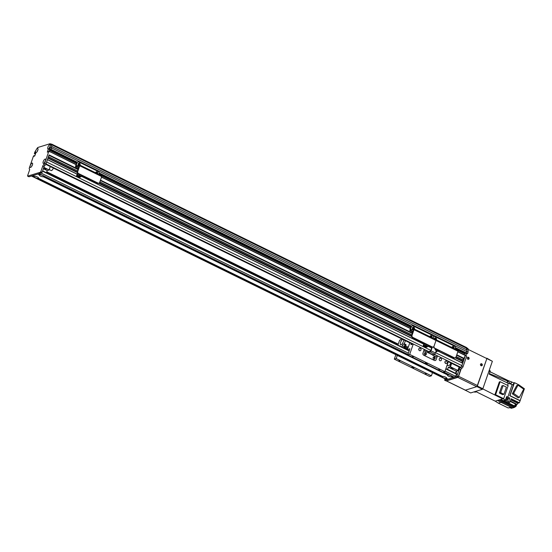 <?xml version="1.0" encoding="UTF-8"?>
<svg xmlns="http://www.w3.org/2000/svg" width="552" height="552" viewBox="0 0 552 552"><rect width="100%" height="100%" fill="white"/><g stroke="black" fill="none" stroke-linecap="round" stroke-linejoin="round"><path stroke-width="0.83" d="M51.564 144.962L51.508 144.024L51.081 144.155M51.508 144.024L466.737 347.608L466.261 349.616M467.068 353.929L455.386 348.208L465.757 353.294L466.757 351.514A73.561 26.599 -63.9 0 0 466.882 349.92L51.591 146.39M464.246 354.798L465.019 352.935L466.247 353.784L465.66 355.488M463.915 358.759L456.635 355.191L463.894 358.759L465.322 355.343L466.675 355.985L457.856 351.665M462.79 359.835A1.132 0.407 116.1 0 1 463.659 358.641M457.856 350.458A1.049 0.38 -63.9 0 1 457.987 350.458A1.049 0.38 -63.9 0 1 458.001 351.258L456.028 356.937A1.573 1.394 -107.2 0 1 455.179 357.799L462.907 361.601L463.68 360.277L456.152 356.592L463.68 360.277M461.803 362.678A1.132 0.407 116.1 0 1 462.679 361.484M459.864 367.315A1.049 0.38 -63.9 0 0 459.954 367.425A1.049 0.38 -63.9 0 0 460.085 367.425L460.678 367.246A1.573 0.573 -63.9 0 0 461.879 365.603L462.693 363.119L438.378 351.203L462.693 363.119M50.515 149.695L51.522 147.929L468.075 352.162L467.585 353.584L466.06 353.211L455.434 347.995M48.983 155.077L46.037 163.771A1.573 0.573 116.1 0 1 45.029 165.31A1.573 0.573 -63.9 0 0 44.022 166.849L42.138 172.293L40.82 171.644L42.704 166.207A1.573 0.573 116.1 0 1 43.712 164.668A1.573 0.573 -63.9 0 0 44.719 163.123L48.811 151.31L47.313 152.186L48.376 148.909A2.387 0.862 116.1 0 1 48.334 148.916A2.387 0.862 116.1 0 1 48.231 146.404A2.387 0.862 116.1 0 1 50.28 144.955A2.387 0.862 116.1 0 1 50.287 144.997A73.561 26.599 -63.9 0 0 50.294 144.589L50.129 143.692L51.453 144.341L51.612 145.238A73.561 26.599 116.1 0 1 51.522 147.929A73.561 26.599 -63.9 0 0 51.646 146.335M51.646 144.796L466.875 348.381M430.843 350.389L46.644 162.019L47.465 159.535M48.003 157.92L48.445 156.692M48.811 151.31L50.129 151.959L48.831 151.138M49.473 150.047L49.728 149.461M433.803 354.356L437.467 355.854L436.156 359.642A1.573 1.394 -107.2 0 1 434.341 360.415L423.784 355.24L434.341 360.415A1.573 1.394 72.8 0 0 436.156 359.642L436.977 357.275L432.575 355.115L434.59 354.115A1.104 0.4 -63.9 0 0 435.431 352.969L436.315 350.403M434.272 359.255A1.18 1.042 72.8 0 0 433.589 357.041M425.475 354.943A1.18 1.042 72.8 0 0 424.792 352.728M407.176 349.595L409.894 348.76L407.776 354.991L409.667 354.412L413.276 343.993L424.274 349.382L422.956 353.17A1.573 1.394 72.8 0 0 423.784 355.24A1.573 1.394 -107.2 0 1 422.956 353.17L423.777 350.803L432.844 354.653M433.127 357.606A1.18 1.042 -107.2 0 1 435.114 357.779A1.18 1.042 -107.2 0 1 433.368 358.848A1.18 1.042 -107.2 0 1 433.127 357.606M424.336 353.294A1.18 1.042 -107.2 0 1 426.316 353.466A1.18 1.042 -107.2 0 1 424.571 354.536A1.18 1.042 -107.2 0 1 424.336 353.294M432.292 347.18L431.029 350.81A1.104 0.4 116.1 0 1 430.187 351.955L428.442 352.5M427.89 352.818A1.104 0.4 116.1 0 1 428.704 351.741L430.65 350.927L431.974 347.104M413.006 331.621L412.04 331.138L413.103 331.345M412.054 325.908A1.573 1.394 72.8 0 0 411.005 326.812L409.936 329.889A1.104 0.4 -63.9 0 0 409.95 330.731A1.104 0.4 -63.9 0 0 410.088 330.731L413.634 329.647L411.668 335.492A1.573 1.394 72.8 0 0 412.496 337.555L412.875 337.438A1.573 1.394 -107.2 0 1 412.047 335.374L414.014 329.689A1.049 0.38 -63.9 0 0 414 328.895A1.18 1.042 72.8 0 0 412.882 327.198M454.22 357.71L453.841 357.827A1.573 1.394 72.8 0 0 454.8 357.917L455.179 357.799A1.573 1.394 -107.2 0 1 454.22 357.71L434.866 348.222A1.573 1.394 -107.2 0 1 434.038 346.159L436.004 340.474A1.049 0.38 -63.9 0 0 435.997 339.673L414 328.895A1.049 0.38 -63.9 0 0 413.869 328.888L410.315 329.972L411.378 326.694A1.573 1.394 -107.2 0 1 413.193 325.921L432.547 335.409A1.573 1.394 -107.2 0 1 433.375 337.479A1.573 1.394 -107.2 0 1 435.183 336.706L454.537 346.194A1.573 1.394 -107.2 0 1 455.365 348.264L455.096 349.043M431.609 337.52A1.18 1.042 72.8 0 0 430.477 335.823M458.001 351.258L436.004 340.474L434.038 346.159A1.573 1.394 -107.2 0 1 432.23 346.932L412.875 337.438M432.23 346.932L431.85 347.049A1.573 1.394 72.8 0 0 432.989 347.056M431.85 347.049L412.496 337.555M412.861 329.199A1.18 1.042 -107.2 0 1 413.068 327.115A1.18 1.042 -107.2 0 1 414.262 329.02M429.96 336.713A1.18 1.042 -107.2 0 1 431.767 336.113A1.18 1.042 -107.2 0 1 431.85 337.645M414.014 329.689L436.004 340.474A1.049 0.38 -63.9 0 0 435.997 339.673A1.049 0.38 -63.9 0 0 435.859 339.673A1.049 0.38 -63.9 0 1 435.997 339.673A1.18 1.042 72.8 0 0 434.879 337.983M433.106 338.259L433.375 337.479L433.106 338.259M426.42 344.738L425.406 345.055L428.462 346.552L429.477 346.242L426.523 344.434M424.847 343.613L424.226 345.421L423.205 345.731L426.268 347.229L427.282 346.918L427.558 346.111M423.205 345.731L424.074 343.234M425.751 344.055L425.406 345.055M424.226 345.421L427.282 346.918M28.883 176.723L27.6 175.729L29.484 170.285A1.573 0.573 116.1 0 0 29.47 169.091A1.573 0.573 116.1 0 0 29.428 169.071A1.573 0.573 -63.9 0 1 29.387 169.057A1.573 0.573 -63.9 0 1 29.373 167.863L33.465 156.043L34.024 155.664L34.721 156.009M27.669 176.129L40.42 172.196L41.738 172.838L28.994 176.771M49.714 148.709L50.832 149.626L49.714 148.709L50.204 147.287L51.522 147.929L51.032 149.35L77.245 162.205M76.969 162.44L50.549 149.716L76.852 162.612M49.231 149.068L50.549 149.716L49.514 148.978M49.804 149.357L49.107 151.255M76.093 164.689L50.094 151.759M41.738 172.838L42.138 172.293M40.82 171.644L40.42 172.196M49.694 149.551L48.376 148.909L49.363 148.412M50.129 143.692L37.736 147.515L36.839 148.743A73.561 26.599 -63.9 0 0 36.529 149.24A2.387 0.862 116.1 0 1 38.005 148.743A2.387 0.862 116.1 0 1 37.805 150.248A2.387 0.862 116.1 0 1 36.059 152.704A2.387 0.862 116.1 0 1 35.873 152.752L34.804 155.843L33.824 156.354L34.024 155.664M45.381 160.936A2.387 0.862 116.1 0 1 43.642 163.392A2.387 0.862 116.1 0 1 43.532 160.88A2.387 0.862 116.1 0 1 45.581 159.431A2.387 0.862 116.1 0 1 45.381 160.936M32.402 164.938A2.387 0.862 116.1 0 1 30.657 167.401A2.387 0.862 116.1 0 1 30.546 164.889A2.387 0.862 116.1 0 1 32.596 163.44A2.387 0.862 116.1 0 1 32.402 164.938M50.204 147.287A73.561 26.599 -63.9 0 0 50.266 145.749A2.387 0.862 116.1 0 1 50.08 146.452A2.387 0.862 116.1 0 1 48.831 148.557M49.211 149.068L49.335 148.398M35.397 154.125L34.369 153.642L34.859 152.021A73.561 26.599 -63.9 0 1 35.97 150.165L36.529 149.24M34.403 153.642L35.466 153.932M35.528 153.746L34.686 153.553M34.81 153.387L34.955 152.966L35.673 153.318M35.742 153.125L34.955 152.966M35.073 152.8L35.576 152.642A2.387 0.862 116.1 0 1 35.97 150.165M37.819 150.213A1.18 0.428 -63.9 0 0 37.108 151.655M36.032 152.669L35.576 152.642M45.395 160.901A1.18 0.428 -63.9 0 0 44.684 162.343M50.094 146.425A1.18 0.428 -63.9 0 0 49.383 147.867M50.287 144.997L50.266 145.749M32.409 164.903A1.18 0.428 -63.9 0 0 31.699 166.352M51.612 145.238L50.294 144.589M457.96 370.482L450.391 366.769L458.043 370.592L459.257 367.08M458.043 370.592L456.269 371.144L455.524 373.297M459.126 367.018L457.953 370.406M450.473 366.735L451.646 363.354M456.269 371.144L448.348 367.259L450.391 366.769M451.405 368.425A1.18 0.352 19.1 0 1 450.818 367.873A1.18 0.352 19.1 0 1 452.053 367.929A1.18 0.352 19.1 0 1 453.054 368.646A1.18 0.352 19.1 0 1 451.405 368.425M451.336 363.202L450.121 366.714M447.603 369.412L448.348 367.259M447.541 365.065A4.464 1.615 116.1 0 1 446.692 366.356M45.595 168.615A1.18 0.352 19.1 0 1 46.182 169.16A1.18 0.352 19.1 0 1 44.947 169.112A1.18 0.352 19.1 0 1 43.946 168.388A1.18 0.352 19.1 0 1 45.595 168.615M43.822 167.435L49.1 169.947L43.843 167.366M43.38 168.705L47.196 170.575L46.451 172.735M49.059 170.002L47.196 170.575M50.273 166.559L49.1 169.947M450.791 362.933A2.367 0.856 116.1 0 1 448.624 365.596A2.367 0.856 116.1 0 1 448.597 365.583M40.172 172.631A2.104 0.759 -63.9 0 1 39.144 173.638L38.081 173.97L39.606 174.722A2.387 0.718 19.1 0 1 41.917 175.122A2.387 0.718 19.1 0 1 43.698 176.26A2.387 0.718 19.1 0 1 43.587 176.668L43.346 176.371L43.353 176.743A2.387 0.718 19.1 0 1 40.406 176.06A2.387 0.718 19.1 0 1 39.371 174.791L37.846 174.046L32.885 175.57L34.417 176.323A2.387 0.718 19.1 0 1 36.722 176.73A2.387 0.718 19.1 0 1 38.509 177.861A2.387 0.718 19.1 0 1 38.392 178.275L38.15 177.972L38.157 178.344A2.387 0.718 19.1 0 1 35.211 177.668A2.387 0.718 19.1 0 1 34.183 176.392L32.651 175.646L31.588 175.971L446.816 379.555A2.104 0.759 116.1 0 1 446.547 379.548L31.429 176.019M38.392 178.275L442.607 376.457A2.387 0.718 19.1 0 1 444.919 376.857A2.387 0.718 19.1 0 1 446.699 377.996A2.387 0.718 19.1 0 1 446.589 378.403L446.347 378.106L446.354 378.479A2.387 0.718 19.1 0 1 443.408 377.796A2.387 0.718 19.1 0 1 442.373 376.526L38.157 178.344M43.587 176.668L447.803 374.849A2.387 0.718 19.1 0 1 450.108 375.256A2.387 0.718 19.1 0 1 451.895 376.395A2.387 0.718 19.1 0 1 451.784 376.802L451.536 376.498L451.543 376.878A2.387 0.718 19.1 0 1 448.597 376.195A2.387 0.718 19.1 0 1 447.568 374.925L43.353 176.743M451.784 376.802L453.309 377.554L454.372 377.223A2.104 0.759 116.1 0 0 455.4 376.216A105.087 38.005 116.1 0 0 456.663 374.228L445.912 368.605L456.725 373.89M451.543 376.878L453.075 377.623L448.12 379.155L446.589 378.403M446.354 378.479L447.879 379.231L446.816 379.555M53.344 168.063A2.367 0.856 116.1 0 1 51.219 170.561L49.225 169.588M445.906 380.804L444.629 380.211L444.981 378.782M444.698 380.211L456.497 376.567L457.815 377.216L446.016 380.859M466.806 347.981L467.999 348.567L468.165 349.471A73.561 26.599 116.1 0 1 468.075 352.162M466.681 356.185L463.08 366.583A1.573 0.573 116.1 0 1 461.879 368.218L461.762 368.26A1.573 0.573 -63.9 0 0 460.561 369.895L458.215 376.671L456.897 376.022L456.497 376.567M457.815 377.216L458.215 376.671M456.897 376.022L459.243 369.253A1.573 0.573 116.1 0 1 460.444 367.611L460.561 367.577A1.573 0.573 -63.9 0 0 461.762 365.935L465.364 355.543L457.801 351.831M464.335 354.839L464.929 353.135M455.455 347.636L466.261 352.935L466.757 351.514M466.819 349.892A73.561 26.599 -63.9 0 0 466.84 348.823L466.792 348.54M456.856 370.958L456.069 373.235A1.573 0.573 116.1 0 1 455.966 373.511M466.84 348.823L468.165 349.471A0.524 0.462 -107.2 0 1 468.386 349.526L486.422 358.365A0.524 0.462 -107.2 0 1 486.698 359.055L477.514 385.579L458.602 376.305A1.049 0.38 116.1 0 1 457.801 377.396L476.714 386.669A1.049 0.38 -63.9 0 0 477.514 385.579M468.248 359.331A1.049 0.925 72.8 0 0 467.647 357.392M469.062 358.717A1.049 0.925 -107.2 0 1 467.296 358.565A1.049 0.925 -107.2 0 1 468.855 357.613A1.049 0.925 -107.2 0 1 469.062 358.717M481.441 365.797A1.049 0.925 72.8 0 0 480.847 363.865M482.262 365.189A1.049 0.925 -107.2 0 1 480.495 365.031A1.049 0.925 -107.2 0 1 482.048 364.085A1.049 0.925 -107.2 0 1 482.262 365.189M476.714 386.669L465.384 390.167L446.471 380.894A1.049 0.38 116.1 0 1 446.333 380.887A1.049 0.38 116.1 0 1 446.251 380.783M446.471 380.894L457.801 377.396M458.602 376.305L461.244 368.667M465.784 355.55L466.454 353.632M495.213 401.152L498.311 403.132L500.988 402.304L497.518 400.441L498.87 400.021A10.612 3.836 116.1 0 1 497.518 400.441L495.213 401.152L476.286 391.81L475.058 392.189L474.292 391.81M488.941 371.151L490.059 371.696A1.311 0.476 -63.9 0 0 490.052 370.702L489.238 370.302M490.059 371.696L489.21 374.159L508.261 383.336L512.18 384.509L507.819 397.109L509.793 398.082L508.599 401.539L509.917 402.187L508.026 402.767L514.63 406.003L515.54 403.581L510.324 401.021M500.126 399.634L498.87 400.021L502.334 401.89L513.864 407.542L514.747 407.266L513.45 406.369M490.045 371.751L507.73 380.369L507.516 380.983A3.208 1.159 -63.9 0 0 507.219 382.833L507.73 380.369L513.857 382.909M520.267 400.697L509.972 395.653L514.464 382.674L518.68 384.744L524.4 388.76L519.342 402.76L518.155 403.126L510.835 399.538M515.513 403.615L517.141 404.416A10.64 3.85 -63.9 0 0 517.921 403.339L518.155 403.126M517.141 404.416L515.389 403.822M514.988 406.582L514.747 407.266M498.311 403.132L508.206 407.983L509.744 407.514L511.366 408.307L512.511 407.956A10.771 3.898 -63.9 0 0 513.864 407.542M521.178 386.497L521.543 386.752M511.669 381.839L510.959 383.895L507.516 380.983L489.396 373.621M512.511 407.956L500.988 402.304A10.771 3.898 116.1 0 0 502.334 401.89L503.562 401.511M509.303 407.645L509.696 407.838A1.573 0.573 -63.9 0 0 510.145 407.707M494.861 394.825L499.325 381.943L500.126 381.701L495.62 394.721L494.813 394.97L482.745 388.884M503.072 398.848L505.459 400.007L503.645 400.566L504.728 401.152L504.321 401.276L500.85 399.413L502.706 398.841M507.564 385.344L508.261 383.336M505.459 400.007L506.646 396.591L507.819 397.109M519.342 402.76L511.117 398.73L509.917 402.187M520.032 400.773L509.737 395.729L513.408 385.117L512.18 384.509M510.959 384.164L513.146 384.965M513.139 384.979L513.877 382.86L514.464 382.674M516.7 385.558L512.311 393.804L518.038 397.819L519.335 397.419L513.608 393.403L517.997 385.151L516.7 385.558M512.311 393.804L513.608 393.403M517.997 385.151L523.717 389.174L519.335 397.419M513.491 406.355A1.663 0.6 -63.9 0 0 513.574 406.424A1.663 0.6 -63.9 0 0 514.216 406.127L514.63 406.003M514.216 406.127L504.321 401.276L503.596 401.504L513.574 406.424M504.728 401.152L506.708 402.118L508.599 401.539M506.681 399.717L507.419 400.076L507.619 399.696A10.64 3.85 -63.9 0 0 508.378 398.661L506.377 397.35M509.793 398.082L508.613 398.447M507.419 400.076L506.708 402.118M504.735 400.262L504.7 400.241A1.552 0.559 -63.9 0 0 504.735 400.262A1.552 0.559 -63.9 0 0 505.239 400.076M505.563 399.71A1.552 0.559 -63.9 0 0 506.253 397.723M504.928 400.269L505.646 400.621A1.47 0.531 -63.9 0 0 506.777 399.531A1.47 0.531 -63.9 0 0 506.943 397.978L508.378 398.661M513.781 406.431L514.402 406.734A1.573 0.573 -63.9 0 0 515.478 405.823A1.573 0.573 -63.9 0 0 515.927 404.085M514.919 406.548L515.327 406.748A1.18 0.428 -63.9 0 0 516.23 405.879A1.18 0.428 -63.9 0 0 516.368 404.623A1.18 0.428 -63.9 0 0 516.217 404.623M500.126 381.701L508.178 385.641L503.666 398.668L502.865 398.917L494.813 394.97M495.62 394.721L503.666 398.668M502.651 394.652L499.374 393.045L501.851 385.896L503.127 385.503L506.405 387.111L503.928 394.259L502.651 394.652M503.928 394.259L500.65 392.651L499.374 393.045M500.65 392.651L503.127 385.503M401.918 347.015L402.387 345.655A1.573 0.573 116.1 0 1 403.588 344.013L404.299 343.799L406.058 344.662L405.616 345.918A1.573 0.573 116.1 0 1 405.161 346.849A8.935 3.229 116.1 0 1 405.016 347.063A1.573 0.573 116.1 0 1 404.299 347.739L403.747 347.912M406.058 344.662L405.347 344.883A1.573 0.573 -63.9 0 0 404.147 346.518L403.678 347.877M404.575 347.104L405.251 345.497L404.575 347.104M405.161 346.849L407.804 348.139A1.573 0.573 -63.9 0 0 408.259 347.215L405.616 345.918M407.804 348.139A8.935 3.229 116.1 0 1 407.652 348.36L405.016 347.063M404.299 347.739L406.934 349.036A1.573 0.573 -63.9 0 0 407.652 348.36M406.934 349.036L406.382 349.202M401.394 338.714A1.573 0.573 116.1 0 1 400.366 339.935L399.655 340.156L397.951 345.069M404.299 343.799L405.382 340.667M403.691 339.839A3.153 1.138 116.1 0 1 402.58 343.24A3.153 1.138 116.1 0 1 400.586 344.807A3.153 1.138 116.1 0 1 400.607 342.274A3.153 1.138 116.1 0 1 402.608 339.307M409.777 342.82L408.259 347.215M437.087 355.971L436.687 357.13M424.184 349.644L428.587 351.796M424.695 354.667A0.849 0.752 72.8 0 0 425.661 353.673A0.849 0.752 72.8 0 0 424.302 353.39M433.492 358.979A0.849 0.752 72.8 0 0 434.458 357.986A0.849 0.752 72.8 0 0 433.099 357.703M407.776 354.991L442.966 372.248L444.857 371.662L448.466 361.243L434.169 354.246M45.982 163.923L413.262 343.993L410.916 344.717L411.309 343.572M444.912 361.953A1.29 1.138 -107.2 0 1 445.291 363.181M444.967 361.746A1.29 1.138 -107.2 0 1 447.141 361.939A1.29 1.138 -107.2 0 1 445.222 363.106A1.29 1.138 -107.2 0 1 444.967 361.746M418.74 349.119A1.29 1.138 -107.2 0 1 419.12 350.354M418.796 348.912A1.29 1.138 -107.2 0 1 420.969 349.105A1.29 1.138 -107.2 0 1 419.051 350.272A1.29 1.138 -107.2 0 1 418.796 348.912M439.247 358.945A1.29 1.138 -107.2 0 1 441.421 359.138A1.29 1.138 -107.2 0 1 439.502 360.304A1.29 1.138 -107.2 0 1 439.247 358.945M395.867 354.694L394.321 359.145L429.511 376.395L431.402 375.815L396.212 358.565L397.302 355.405M394.321 359.145L396.212 358.565M400.048 360.891L398.861 360.732L400.048 360.891M426.441 373.835L425.254 373.669L426.441 373.835M413.338 367.335L413.855 367.825L411.868 367.135L413.338 367.335M426.793 363.181L427.31 363.671L425.323 362.981L426.793 363.181M413.503 356.737L412.316 356.578L413.503 356.737M439.896 369.681L438.709 369.516L439.896 369.681M432.492 372.655L431.402 375.815M444.857 371.662L409.667 354.412M434.044 336.692A1.573 1.394 72.8 0 0 433.465 336.934M453.599 348.305A1.18 1.042 72.8 0 0 452.474 346.608M453.841 357.827L434.866 348.222M433.568 346.815A1.573 1.394 72.8 0 0 434.486 348.34M434.355 338.873A1.18 1.042 -107.2 0 1 436.163 338.272A1.18 1.042 -107.2 0 1 436.252 339.797M451.95 347.498A1.18 1.042 -107.2 0 1 453.758 346.897A1.18 1.042 -107.2 0 1 453.847 348.429M435.797 351.907L436.936 351.652L436.039 351.21M435.404 348.788L435.059 349.789L438.115 351.286L439.13 350.975L436.177 349.168M437.212 350.844L436.936 351.652M436.073 349.478L435.059 349.789M77.756 162.005A1.573 1.394 72.8 0 0 76.707 162.909L75.645 165.986A1.104 0.4 -63.9 0 0 75.652 166.828A1.104 0.4 -63.9 0 0 75.79 166.828L79.336 165.745L77.37 171.589A1.573 1.394 72.8 0 0 78.198 173.652L78.577 173.542A1.573 1.394 -107.2 0 1 77.749 171.472L79.716 165.786A1.049 0.38 -63.9 0 0 79.709 164.993A1.049 0.38 -63.9 0 0 79.571 164.986L76.024 166.069L77.087 162.792A1.573 1.394 -107.2 0 1 78.895 162.019L98.249 171.506A1.573 1.394 -107.2 0 1 99.077 173.576L98.808 174.356M79.716 164.993A1.18 1.042 72.8 0 0 78.591 163.295M97.311 173.618A1.18 1.042 72.8 0 0 96.186 171.92M101.568 175.771A1.049 0.38 -63.9 0 1 101.699 175.771A1.049 0.38 -63.9 0 1 101.713 176.571L99.74 182.257A1.573 1.394 -107.2 0 1 97.932 183.029L78.577 173.542M97.932 183.029L97.552 183.147A1.573 1.394 72.8 0 0 98.691 183.154M97.552 183.147L78.198 173.652M78.57 165.296A1.18 1.042 -107.2 0 1 78.77 163.219A1.18 1.042 -107.2 0 1 79.964 165.117M95.662 172.81A1.18 1.042 -107.2 0 1 97.469 172.217A1.18 1.042 -107.2 0 1 97.559 173.742M78.253 169.05L77.059 168.374L78.412 168.588M49.038 155.105L78.129 169.395M78.819 167.173L75.61 168.16L76.038 166.932L79.246 165.938L78.888 167.208M76.576 175.777L79.633 177.282L80.647 176.964L77.59 175.467L76.576 175.777L77.528 173.024M79.115 174.108L78.77 175.101L81.827 176.605L82.841 176.288L79.888 174.487M80.923 176.157L80.647 176.964M77.59 175.467L78.211 173.666M79.785 174.791L78.77 175.101M467.413 357.641A0.849 0.752 -107.2 0 1 468.427 358.786A0.849 0.752 -107.2 0 1 467.91 359.262M480.606 364.106A0.849 0.752 -107.2 0 1 481.62 365.251A0.849 0.752 -107.2 0 1 481.109 365.734M486.333 358.324L486.864 358.586L476.949 386.6L482.448 389.291L470.649 392.934L465.122 390.098M476.949 386.6L465.15 390.243M486.864 358.586L492.363 361.277L486.788 358.179M492.363 361.277L482.848 388.746L477.349 386.048M482.448 389.291L482.848 388.746M79.688 164.006L78.439 163.399L79.681 163.992M96.041 172.017L97.276 172.624L96.034 172.024M99.098 173.514L411.15 326.508L99.098 173.521M412.744 327.295L413.972 327.895M430.339 335.92L431.567 336.527M434.734 338.079L435.97 338.68L434.728 338.086M452.329 346.704L453.565 347.305L452.323 346.711M78.708 163.295L79.46 163.661M96.303 171.92L97.055 172.286M99.146 173.314L411.268 326.342M412.999 327.191L413.758 327.564M430.594 335.823L431.353 336.189M434.997 337.976L435.749 338.348M452.592 346.601L453.344 346.973M99.167 172.948L411.537 326.108M45.809 164.31L412.668 344.179M448.321 361.657L460.085 367.425M46.672 172.086L398.178 344.42L46.672 172.093M424.267 349.395L428.918 351.672M448.459 361.256L460.678 367.246M435.528 352.687L461.879 365.603M47.465 159.652L77.121 174.19M81.951 176.564L423.757 344.144M428.587 346.511L431.657 348.022M438.247 351.244L462.693 363.237M47.5 159.556L77.156 174.101L47.5 159.549M82.089 176.523L423.791 344.048L82.103 176.516M428.725 346.47L431.692 347.926L428.738 346.47M47.983 158.155L77.335 172.555M98.511 183.23L411.633 336.458M48.052 157.948L77.287 172.279M99.146 183.002L411.585 336.182M455.434 357.682L463.231 361.505M48.121 157.762L77.287 172.058M99.332 182.864L411.578 335.961M455.621 357.551L463.349 361.339M48.452 156.809L77.549 171.079M99.829 182.001L411.84 334.981M456.118 356.689L463.68 360.394M48.479 156.72L77.577 170.982L48.486 156.713M99.864 181.912L411.875 334.885M48.969 155.319L78.06 169.588M100.347 180.511L412.358 333.491M100.416 180.297L412.434 333.277M456.711 354.984L464.218 358.662M49.107 154.919L75.686 167.946M100.485 180.111L412.503 333.084M456.773 354.791L464.335 358.503M101.513 177.151L410.391 328.585M50.149 151.786L76.148 164.53L48.811 151.11M410.446 328.419L101.568 176.978L410.44 328.433M457.856 351.679L465.322 355.343M49.459 150.248L76.5 163.509M78.067 164.275L79.543 165M101.796 175.909L410.798 327.405M412.358 328.178L413.834 328.895M458.084 350.596L464.598 353.784M49.521 150.068L76.562 163.323M78.08 164.068L79.75 164.889M95.675 172.693L97.345 173.514M98.842 174.253L410.861 327.226M412.378 327.971L414.048 328.792M429.967 336.596L431.643 337.417M434.369 338.755L436.039 339.577M451.964 347.38L453.634 348.202M455.138 348.933L464.708 353.625M49.583 149.889L76.624 163.144M78.122 163.882L79.792 164.696M95.717 172.507L97.387 173.321M98.905 174.073L410.923 327.046M412.42 327.784L414.083 328.599M430.015 336.409L431.678 337.224M434.41 338.562L436.08 339.383M452.005 347.194L453.675 348.008M455.2 348.754L464.812 353.466M49.735 149.461L76.783 162.723M78.349 163.489L79.743 164.172M95.945 172.114L97.338 172.804M99.056 173.638L411.081 326.625M412.641 327.391L414.041 328.074M430.236 336.016L431.636 336.699M434.638 338.176L436.032 338.859M452.233 346.801L453.627 347.484M455.345 348.326L464.963 353.038M46.465 172.693L397.964 345.034L46.465 172.686M46.706 171.982L398.213 344.324M46.775 171.796L398.275 344.131M435.431 352.969L431.029 350.81M434.59 354.115L430.187 351.955M432.644 354.929L428.242 352.769M411.005 326.812L411.378 326.694M412.047 335.374L411.668 335.492M412.848 332.083L410.088 330.731M44.022 166.849L42.704 166.207M44.719 163.123L46.037 163.771M45.029 165.31L43.712 164.668M49.211 148.943L48.742 148.716M39.144 173.638L407.962 354.467M443.732 372.007L454.372 377.223M41.041 173.059L408.411 353.176M445.036 371.13L455.4 376.216M42.525 171.182L409.177 350.948M445.809 368.908L456.663 374.228M409.287 350.63L42.635 170.865L409.287 350.644M459.243 369.253L460.561 369.895M461.762 365.935L463.08 366.583M460.444 367.611L461.762 368.26M460.561 367.577L461.879 368.218M517.921 403.339L510.738 399.82M510.179 401.435L515.333 403.961M506.867 399.331L507.619 399.696M403.588 344.013L405.347 344.883M402.387 345.655L404.147 346.518M76.707 162.909L77.087 162.792M101.713 176.571L79.716 165.786M77.749 171.472L77.37 171.589M50.529 149.709L76.845 162.619M412.737 327.301L413.979 327.909M430.332 335.926L431.574 336.534M45.781 164.358L412.592 344.2M448.3 361.712L459.954 367.425M99.864 181.898L411.882 334.878M456.635 355.198L463.894 358.759M412.234 325.839L411.861 325.956M432.802 347.132L433.182 347.015M412.827 332.138L409.95 330.731M27.607 176.122L28.925 176.771M34.369 153.642L35.39 154.139M448.624 365.596L447.196 364.893M444.629 380.211L445.947 380.859M466.675 355.985L465.357 355.343M465.253 390.161L446.333 380.887M474.189 391.844L474.892 392.182M500.202 399.703L503.672 401.573M515.954 404.423L516.368 404.623M434.231 336.616L433.851 336.734M457.987 350.458L435.997 339.673M77.942 161.936L77.563 162.053M101.699 175.771L79.709 164.993M76.01 167.001L75.652 166.828"/></g></svg>
